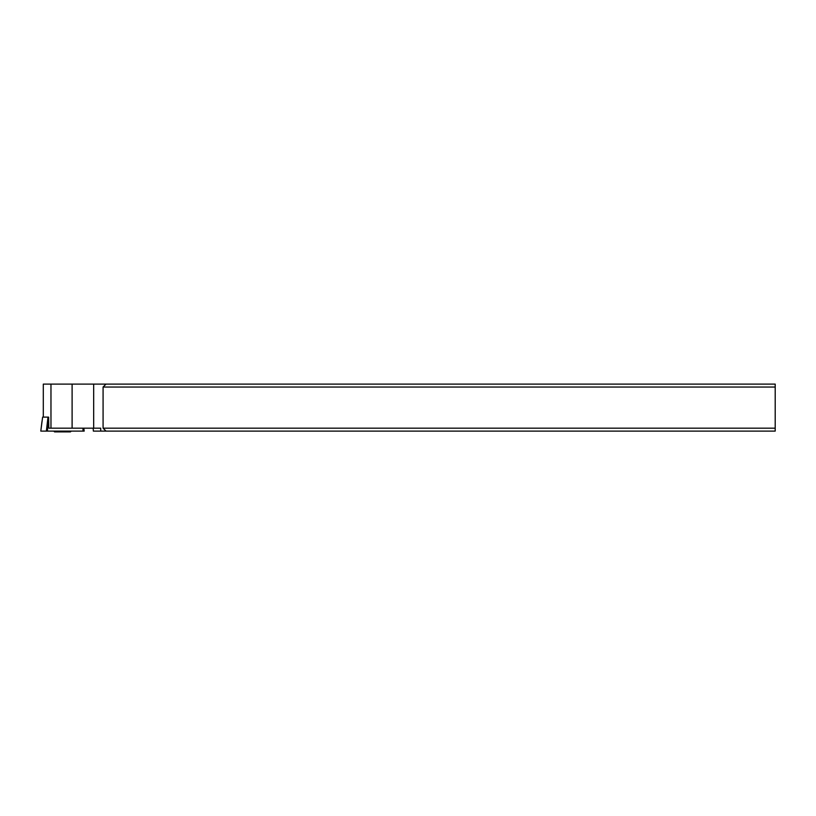 <?xml version="1.0" encoding="UTF-8"?>
<svg xmlns="http://www.w3.org/2000/svg" width="816" height="816" viewBox="0 0 816 816"><rect width="100%" height="100%" fill="white"/><g stroke="black" fill="none" stroke-linecap="round" stroke-linejoin="round"><path stroke-width="1.22" d="M41.973 421.525L40.8 431.103L46.369 431.103L47.991 417.119L42.616 417.119L40.8 431.103L84.191 431.103L82.997 431.103L83.008 428.165M50.969 384.101L50.969 428.165L100.715 428.165L100.715 431.103L775.2 431.103L775.2 384.101L43.299 384.101L43.299 417.119M50.969 428.165L48.807 428.165L48.644 417.119M72.104 428.165L72.104 384.101M93.677 428.165L93.677 384.101M106.019 431.103L103.081 428.165L775.2 428.165M106.019 384.101L103.081 387.039L103.081 428.165M775.2 387.039L103.081 387.039M93.167 428.165L93.361 431.103L100.715 431.103M53.764 431.103L54.57 431.899L70.431 431.899L71.237 431.103M46.369 431.103L82.997 431.103M47.532 421.525L47.512 431.103M83.824 428.165L84.181 431.103L83.834 428.165"/></g></svg>
